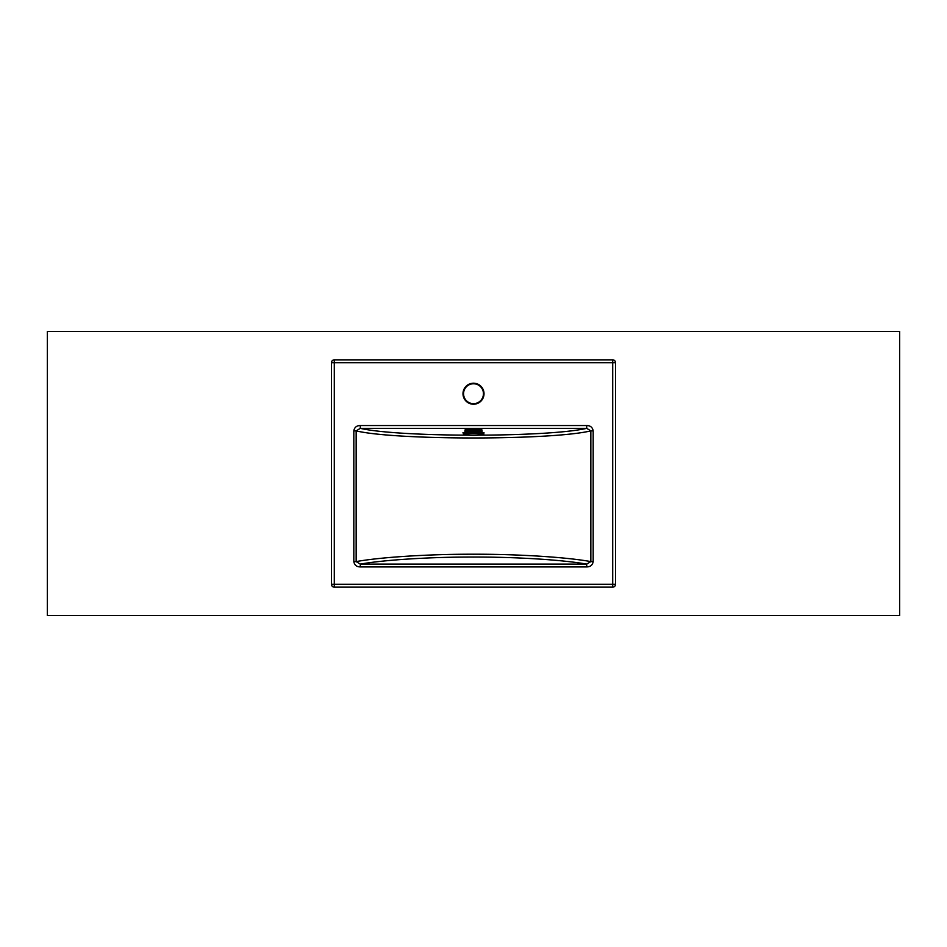 <?xml version="1.0" encoding="UTF-8"?>
<svg xmlns="http://www.w3.org/2000/svg" width="947" height="947" viewBox="0 0 947 947"><rect width="100%" height="100%" fill="white"/><g stroke="black" fill="none" stroke-linecap="round" stroke-linejoin="round"><path stroke-width="1.42" d="M899.65 615.55L899.65 331.45L47.35 331.45L47.35 615.55L899.65 615.55M473.5 403.659A9.944 9.944 0 0 0 483.444 393.715A9.944 9.944 0 0 0 473.5 383.772A9.944 9.944 0 0 0 463.557 393.715A9.944 9.944 0 0 0 473.5 403.659A9.944 9.944 0 0 1 463.557 393.715A9.944 9.944 0 0 1 473.5 383.772M593.177 430.861L590.845 430.861L586.702 428.352L360.298 428.352L360.298 425.534C356.605 425.582 354.45 427.357 353.823 430.861L356.155 430.861L356.155 561.595L353.823 561.595C354.462 565.099 356.617 566.874 360.298 566.922L360.298 564.104L356.155 561.595C380.706 557.144 429.062 554.102 473.5 554.22C517.938 554.102 566.294 557.144 590.845 561.595L590.845 430.861C551.829 440.343 395.171 440.343 356.155 430.861L360.298 428.352C399.812 437.443 547.188 437.443 586.702 428.352L586.702 425.534C590.383 425.582 592.538 427.357 593.177 430.861L593.177 561.595L590.845 561.595L586.702 564.104C562.317 559.819 516.091 556.931 473.5 557.049C430.909 556.931 384.683 559.819 360.298 564.104L586.702 564.104L586.702 566.922C590.395 566.874 592.55 565.099 593.177 561.595M331.45 584.299L331.45 362.701L334.291 362.701L334.291 584.299L612.709 584.299L612.709 362.701L334.291 362.701L334.291 359.86L612.709 359.86A2.841 2.841 0 0 1 615.55 362.701L615.55 584.299A2.841 2.841 0 0 1 612.709 587.14L334.291 587.14A2.841 2.841 0 0 1 331.45 584.299A2.841 2.841 0 0 0 334.291 587.14L334.291 584.299L331.45 584.299M334.291 359.86A2.841 2.841 0 0 0 331.45 362.701A2.841 2.841 0 0 1 334.291 359.86M473.926 430.826L482.011 430.826A8.523 1.042 0 0 0 473.926 429.843L473.074 429.843A8.523 1.042 0 0 0 464.989 430.826L464.977 430.033A8.523 1.042 0 0 1 473.5 429.003A8.523 1.042 0 0 1 482.023 430.033L482.023 432.294M463.557 433.134L463.557 433.418A9.944 1.207 0 0 1 473.5 432.211A9.944 1.207 0 0 1 483.444 433.418L483.444 433.134A9.944 1.207 180 0 0 473.5 431.927A9.944 1.207 180 0 0 463.557 433.134C461.367 432.684 464.693 432.199 473.547 431.678C482.26 432.211 485.562 432.696 483.444 433.134M473.926 429.843L473.926 431.678M473.074 430.826L464.989 430.826L464.977 432.294M473.074 429.843L473.074 431.678M473.5 383.204A10.512 10.512 0 0 1 484.012 393.715A10.512 10.512 0 0 1 473.5 404.227A10.512 10.512 0 0 1 462.988 393.715A10.512 10.512 0 0 1 473.5 383.204M353.823 561.595L353.823 430.861M360.298 425.534L586.702 425.534M586.702 566.922L360.298 566.922M612.709 587.14A2.841 2.841 0 0 0 615.55 584.299L612.709 584.299L612.709 587.14M612.709 359.86L612.709 362.701L615.55 362.701M463.841 432.85A9.659 1.172 0 0 1 473.5 431.678A9.659 1.172 0 0 1 483.159 432.85M482.591 434.271A9.091 1.113 180 0 0 473.5 433.158A9.091 1.113 180 0 0 464.409 434.271A9.091 1.113 180 0 0 473.5 435.371A9.091 1.113 180 0 0 482.591 434.271M465.415 434.271A8.085 0.983 0 0 1 473.5 433.276A8.085 0.983 0 0 1 481.585 434.271A8.085 0.983 0 0 1 473.5 435.253A8.085 0.983 0 0 1 465.415 434.271M473.5 433.324A7.28 0.888 180 0 0 469.712 433.454L469.712 433.454A7.28 0.888 180 0 0 466.22 434.211A7.28 0.888 180 0 0 473.5 435.099A7.28 0.888 180 0 0 480.78 434.211A7.28 0.888 180 0 0 477.288 433.454L477.288 433.454A7.28 0.888 180 0 0 473.5 433.324M469.712 433.454L477.288 433.454M463.557 433.418C462.621 434.637 465.96 435.289 473.536 435.383C481.893 434.969 485.195 434.318 483.444 433.418"/></g></svg>
